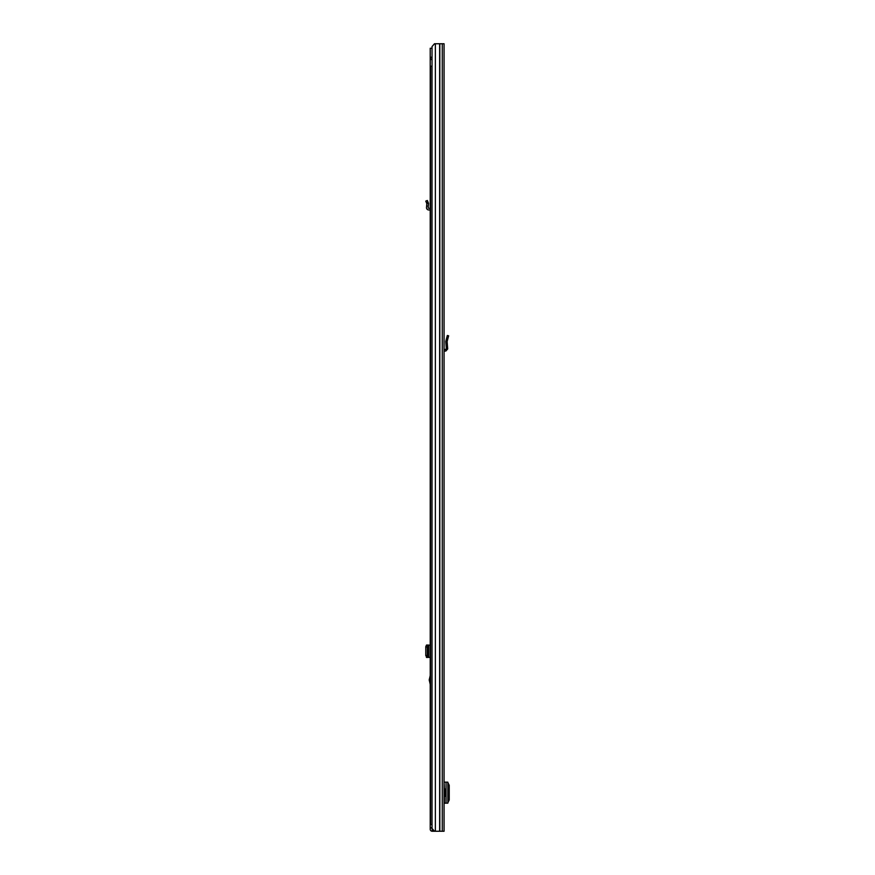 <?xml version="1.0" encoding="UTF-8"?>
<svg xmlns="http://www.w3.org/2000/svg" width="875" height="875" viewBox="0 0 875 875"><rect width="100%" height="100%" fill="white"/><g stroke="black" fill="none" stroke-linecap="round" stroke-linejoin="round"><path stroke-width="1.31" d="M448.088 337.881L448.645 335.814L447.333 335.464L445.758 341.502L447.114 341.534L448.088 337.881L446.786 337.531M434.492 831.25L432.031 828.439L432.031 46.561L434.492 43.75L444.062 43.75L444.062 831.25L432.195 831.25A1.969 1.969 0 0 1 430.227 829.281L430.227 48.245L432.031 48.245M444.391 796.261L444.391 803.184L444.062 796.261L445.08 796.261L445.08 789.064L444.062 789.064L444.062 782.141L444.391 789.064M444.062 337.105L444.062 334.939M444.391 803.184L447.836 803.141L447.858 782.173L444.391 782.141M447.858 802.747L449.225 799.958L449.225 785.28L447.858 782.578M447.858 803.152L447.836 782.184M444.062 349.748L446.359 349.048L445.758 341.502L447.114 341.534L447.705 348.939L446.359 349.048M444.062 351.159L445.9 351.006L447.705 348.939M444.117 351.094L444.062 350.077M430.227 684.37L429.22 679.941L430.227 675.511M431.911 827.652L432.403 831.25M432.031 827.652L430.227 827.652M433.016 829.566L432.403 829.566M430.227 645.061L427.952 645.28L427.328 646.964L427.328 655.539L427.952 657.223L430.227 657.442M426.486 657.442L428.312 657.442M426.836 657.322L428.542 657.3L426.628 657.442M426.486 645.061L425.775 646.723L425.775 655.539L426.836 657.278M428.498 645.214L426.836 645.181L428.498 645.214L428.498 657.289M426.628 645.061L428.312 645.061M430.227 208.337L428.706 208.261A0.558 0.558 0 0 1 428.181 207.648L428.312 206.084L426.628 205.942L426.497 207.506A2.253 2.253 0 0 0 428.619 209.945L430.227 210.022M426.398 202.606L427.952 201.95L427.328 200.463L425.775 201.119L426.836 203.645L428.542 203.514L428.312 206.084M427.952 201.95L428.498 203.252L426.836 203.645L426.628 205.942M432.031 57.247L430.566 57.247L430.566 59.5L432.031 59.5M432.031 66.248L430.566 66.248L430.566 824.502L432.031 824.502M439.633 43.75L439.633 831.25M435.356 43.75L435.356 831.25M439.83 43.75L439.83 831.25M442.269 43.75L442.269 831.25M446.042 803.173L446.042 782.152M445.9 351.006L445.823 349.661M429.297 679.273L430.227 679.273M431.911 827.991L430.227 827.991M433.836 830.506L433.836 831.25M428.706 645.061L428.706 657.442M426.398 657.223L427.952 657.223M425.775 655.539L427.328 655.539M425.775 646.964L427.328 646.964M426.398 645.28L427.952 645.28M428.542 645.203L428.542 657.3L428.542 645.203M430.227 680.608L429.297 680.608"/></g></svg>
